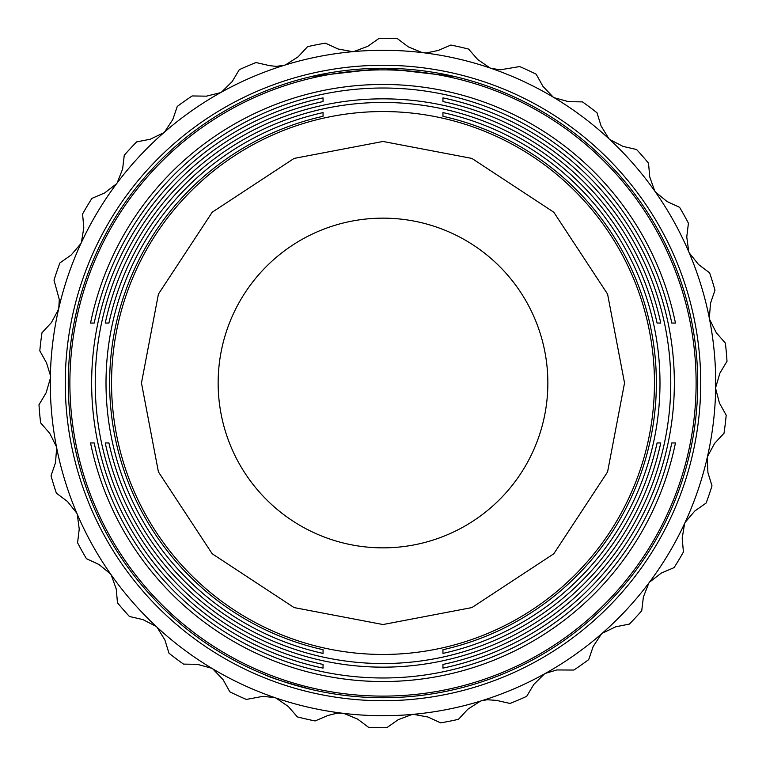 <?xml version="1.0" encoding="UTF-8"?>
<svg xmlns="http://www.w3.org/2000/svg" width="766" height="766" viewBox="0 0 766 766"><rect width="100%" height="100%" fill="white"/><g stroke="black" fill="none" stroke-linecap="round" stroke-linejoin="round"><path stroke-width="1.15" d="M383 624.539L471.904 607.582L553.789 553.789L607.582 471.904L624.539 383L607.582 294.096L553.789 212.211L471.904 158.418L383 141.461L294.096 158.418L212.211 212.211L158.418 294.096L141.461 383L158.418 471.904L212.211 553.789L294.096 607.582L383 624.539M311.685 76.456L383 68.27A314.73 314.73 0 0 0 68.27 383A314.73 314.73 0 0 0 383 697.73A314.73 314.73 0 0 0 697.73 383A314.73 314.73 0 0 0 383 68.27L454.315 76.456M547.853 383A164.853 164.853 0 0 1 383 547.853A164.853 164.853 0 0 1 218.147 383A164.853 164.853 0 0 1 383 218.147A164.853 164.853 0 0 1 547.853 383M90.541 442.949L94.208 442.949A294.939 294.939 0 0 0 671.792 442.949L675.459 442.949A298.539 298.539 0 0 1 90.541 442.949L94.208 442.949M105.239 442.949L108.925 442.949A280.557 280.557 0 0 0 657.075 442.949L660.761 442.949A284.157 284.157 0 0 1 105.239 442.949L108.925 442.949M323.051 116.288A273.366 273.366 0 0 0 323.051 649.712L323.051 653.398A276.957 276.957 0 0 1 323.051 112.602L323.051 116.288L323.051 112.602M323.051 101.562A287.748 287.748 0 0 0 323.051 664.438L323.051 668.115A291.348 291.348 0 0 1 323.051 97.885L323.051 101.562L323.051 97.885M442.949 97.885A291.348 291.348 0 0 1 442.949 668.115L442.949 664.438A287.748 287.748 0 0 0 442.949 101.562L442.949 97.885L442.949 101.562M442.949 112.602A276.957 276.957 0 0 1 442.949 653.398L442.949 649.712A273.366 273.366 0 0 0 442.949 116.288L442.949 112.602L442.949 116.288M65.273 383A317.727 317.727 0 0 1 383 65.273A317.727 317.727 0 0 1 700.727 383A317.727 317.727 0 0 1 383 700.727A317.727 317.727 0 0 1 65.273 383M422.248 52.615L408.402 46.908L397.324 38.597A344.7 344.7 0 0 0 379.141 38.319L367.824 46.286L353.806 51.571A332.712 332.712 0 0 1 490.087 67.992L491.13 68.356A332.712 332.712 0 0 1 553.234 97.138L554.191 97.713A332.712 332.712 0 0 1 608.951 138.78L609.765 139.536A332.712 332.712 0 0 1 654.786 191.098L655.428 192.007A332.712 332.712 0 0 1 688.749 251.794L689.18 252.818A332.712 332.712 0 0 1 709.345 318.235L709.555 319.317A332.712 332.712 0 0 1 715.683 387.5L715.664 388.611A332.712 332.712 0 0 1 707.478 456.574L707.229 457.647A332.712 332.712 0 0 1 685.091 522.422L684.622 523.427A332.712 332.712 0 0 1 649.501 582.189L648.831 583.07A332.712 332.712 0 0 1 602.258 633.243L601.425 633.97A332.712 332.712 0 0 1 545.44 673.362L544.473 673.898A332.712 332.712 0 0 1 481.527 700.785L480.464 701.11A332.712 332.712 0 0 1 413.295 714.324L412.194 714.429A332.712 332.712 0 0 1 343.752 713.385L357.598 719.092L368.676 727.403A344.7 344.7 0 0 0 386.859 727.681L398.176 719.714L412.194 714.429M352.705 51.676L337.969 48.967L325.406 43.145A344.7 344.7 0 0 0 307.568 46.659L298.146 56.799L285.536 64.89A332.712 332.712 0 0 1 352.705 51.676A332.712 332.712 0 0 1 353.806 51.571M490.087 67.992L477.725 59.528L468.62 49.101A344.7 344.7 0 0 0 450.887 45.05L438.162 50.489L426.384 52.902L423.349 52.749M284.473 65.215L276.172 66.393L269.498 65.627L256.007 62.544A344.7 344.7 0 0 0 239.289 69.687L232.184 81.569L221.527 92.102A332.712 332.712 0 0 1 284.473 65.215A332.712 332.712 0 0 1 285.536 64.89M553.234 97.138L542.903 86.29L536.171 74.197A344.7 344.7 0 0 0 519.674 66.556L500.303 69.802L491.13 68.356M220.56 92.638L206.456 96.162L192.151 95.951A344.7 344.7 0 0 0 177.281 106.417L172.81 119.515L164.575 132.03A332.712 332.712 0 0 1 220.56 92.638L221.527 92.102M413.295 714.324L428.031 717.033L440.594 722.855A344.7 344.7 0 0 0 458.432 719.341L467.854 709.201L480.464 701.11M343.752 713.385L342.651 713.251A332.712 332.712 0 0 1 275.913 698.008L288.275 706.472L297.38 716.899A344.7 344.7 0 0 0 315.113 720.95L327.838 715.511L336.935 713.223L342.651 713.251M481.527 700.785L487.138 699.741L496.502 700.373L509.993 703.456A344.7 344.7 0 0 0 526.711 696.313L533.816 684.431L544.473 673.898M275.913 698.008L274.87 697.644A332.712 332.712 0 0 1 212.766 668.862L223.097 679.71L229.829 691.803A344.7 344.7 0 0 0 246.326 699.444L263.016 696.332L274.87 697.644M545.44 673.362L556.863 669.953L573.849 670.049A344.7 344.7 0 0 0 588.719 659.583L593.19 646.485L601.425 633.97M212.766 668.862L211.809 668.287A332.712 332.712 0 0 1 157.049 627.22L164.901 639.974L168.98 653.207A344.7 344.7 0 0 0 183.524 664.112L197.369 664.323L211.809 668.287M602.258 633.243L615.768 626.77L629.355 624.098A344.7 344.7 0 0 0 641.726 610.77L643.383 597.02L648.831 583.07M157.049 627.22L156.235 626.464A332.712 332.712 0 0 1 111.214 574.902L116.241 589.016L117.476 602.804A344.7 344.7 0 0 0 129.435 616.496L142.926 619.589L156.235 626.464M649.501 582.189L661.364 573.045L674.099 567.606A344.7 344.7 0 0 0 683.425 551.999L682.19 538.211L684.622 523.427M111.214 574.902L110.572 573.993A332.712 332.712 0 0 1 77.251 514.206L79.233 529.047L77.577 542.797A344.7 344.7 0 0 0 86.424 558.682L98.986 564.504L110.572 573.993M685.091 522.422L694.8 511.018L706.118 503.051A344.7 344.7 0 0 0 711.997 485.845L707.918 472.612L707.229 457.647M77.251 514.206L76.82 513.182A332.712 332.712 0 0 1 56.655 447.765L55.506 462.702L51.025 475.801A344.7 344.7 0 0 0 56.387 493.18L67.456 501.481L76.82 513.182M707.478 456.574L714.601 443.39L724.014 433.25A344.7 344.7 0 0 0 726.197 415.191L719.456 403.098L715.664 388.611M56.655 447.765L56.445 446.683A332.712 332.712 0 0 1 50.317 378.5L46.094 392.872L38.989 404.754A344.7 344.7 0 0 0 40.617 422.861L49.723 433.288L56.445 446.683M715.683 387.5L719.906 373.128L727.011 361.246A344.7 344.7 0 0 0 725.383 343.139L716.277 332.712L709.555 319.317M50.317 378.5L50.336 377.389A332.712 332.712 0 0 1 58.522 309.426L51.399 322.61L41.986 332.75A344.7 344.7 0 0 0 39.803 350.809L46.544 362.902L50.221 374.813L50.336 377.389M709.345 318.235L710.494 303.298L714.975 290.199A344.7 344.7 0 0 0 709.613 272.82L698.544 264.519L689.18 252.818M58.522 309.426L58.771 308.353A332.712 332.712 0 0 1 80.909 243.578L71.2 254.982L59.882 262.949A344.7 344.7 0 0 0 54.003 280.155L59.288 299.535L58.771 308.353M688.749 251.794L686.767 236.953L688.423 223.203A344.7 344.7 0 0 0 679.576 207.318L667.014 201.496L655.428 192.007M80.909 243.578L81.378 242.573A332.712 332.712 0 0 1 116.499 183.811L104.636 192.955L91.901 198.394A344.7 344.7 0 0 0 82.575 214.001L83.81 227.789L81.378 242.573M654.786 191.098L649.76 176.984L648.524 163.196A344.7 344.7 0 0 0 636.565 149.504L623.074 146.411L609.765 139.536M116.499 183.811L117.169 182.93A332.712 332.712 0 0 1 163.742 132.757L150.232 139.23L136.645 141.901A344.7 344.7 0 0 0 124.274 155.23L122.617 168.98L117.169 182.93M608.951 138.78L601.099 126.026L597.02 112.793A344.7 344.7 0 0 0 582.476 101.888L568.631 101.677L554.191 97.713M163.742 132.757L164.575 132.03M311.886 689.582C286.446 682.765 270.609 677.747 264.375 674.511M323.051 668.115L323.051 664.438M323.051 653.398L323.051 649.712M660.761 442.949L657.075 442.949M675.459 442.949L671.792 442.949M90.541 323.051L94.208 323.051L90.541 323.051A298.539 298.539 0 0 1 675.459 323.051L671.792 323.051L675.459 323.051M105.239 323.051L108.925 323.051L105.239 323.051A284.157 284.157 0 0 1 660.761 323.051L657.075 323.051L660.761 323.051M442.949 664.438L442.949 668.115M442.949 649.712L442.949 653.398M671.792 323.051A294.939 294.939 0 0 0 94.208 323.051M657.075 323.051A280.557 280.557 0 0 0 108.925 323.051M383 654.451A271.451 271.451 0 0 0 654.451 383A271.451 271.451 0 0 0 383 111.549A271.451 271.451 0 0 0 111.549 383A271.451 271.451 0 0 0 383 654.451M696.112 383A313.112 313.112 0 0 0 383 69.888A313.112 313.112 0 0 0 69.888 383A313.112 313.112 0 0 0 383 696.112A313.112 313.112 0 0 0 696.112 383M383 68.27A314.73 314.73 0 0 0 68.27 383A314.73 314.73 0 0 0 383 697.73"/></g></svg>
